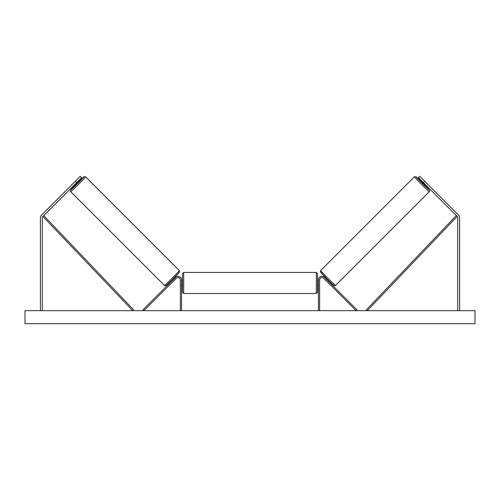 <?xml version="1.0" encoding="UTF-8"?>
<svg xmlns="http://www.w3.org/2000/svg" width="500" height="500" viewBox="0 0 500 500"><rect width="100%" height="100%" fill="white"/><g stroke="black" fill="none" stroke-linecap="round" stroke-linejoin="round"><path stroke-width="0.75" d="M76.588 182.669L75.25 181.331L80.269 176.306L81.613 177.644L42.844 216.412A1.894 1.894 0 0 0 42.287 217.75L42.287 310.669M75.25 181.331L41.506 215.075A3.787 3.787 0 0 0 40.394 217.75L40.394 310.669M423.413 182.669L424.75 181.331L419.731 176.306L418.387 177.644L457.156 216.412A1.894 1.894 0 0 1 457.713 217.75L457.713 310.669M424.75 181.331L458.494 215.075A3.787 3.787 0 0 1 459.606 217.75L459.606 310.669M318.45 310.669L318.45 279.881A3.55 3.55 0 0 1 324.513 277.369L356.975 309.831L356.138 310.669L323.675 278.206A2.369 2.369 0 0 0 319.631 279.881L319.631 310.669M181.55 310.669L181.55 279.881A3.55 3.55 0 0 0 175.487 277.369L143.025 309.831L143.863 310.669L176.325 278.206A2.369 2.369 0 0 1 180.369 279.881L180.369 310.669M183.681 293.5L182.5 292.312L182.5 273.6L183.681 272.419L183.681 293.5L316.319 293.5L316.319 272.419L317.5 273.6L317.5 285.325L318.45 285.325M318.45 280.587L317.5 280.587L317.5 273.6M181.55 284.65L181.55 281.269M318.45 284.65L318.45 281.269M317.5 282.956L317.5 292.312L316.319 293.5M70.7 191.681L70.344 190.806L70.662 189.975L75.419 184.85A9.356 0.319 -45 0 0 70.7 190.012A9.356 0.319 -45 0 0 77.537 183.619A9.356 0.319 -45 0 0 83.925 176.781A9.356 0.319 -45 0 0 78.769 181.506L83.994 176.675L85.6 176.781A10.537 0.356 135 0 1 78.4 184.481A10.537 0.356 135 0 1 70.7 191.681L164.425 285.413A10.537 0.356 -45 0 0 172.131 278.212A10.537 0.356 -45 0 0 179.331 270.512L179.575 271.875L172.956 279.006C162.994 288.906 166.025 285.138 164.425 285.413M85.6 176.781L179.331 270.512M74.912 184.344L75.638 185.069L78.987 181.719L78.263 180.994M78.044 181.737L75.656 184.125L78.044 181.737L77.781 181.475M171.262 280.694L171.713 281.144M173.025 281.5L172.55 281.981M172.188 280.663L174.581 278.275M175.419 279.113L175.9 278.631M174.606 277.344L175.062 277.794M173.069 281.544L175.463 279.15M475 310.669L25 310.669L25 323.694L475 323.694L475 310.669M429.3 191.681L429.656 190.806L429.338 189.975L424.581 184.85A9.356 0.319 -135 0 1 429.3 190.012A9.356 0.319 -135 0 1 422.463 183.619A9.356 0.319 -135 0 1 416.075 176.781A9.356 0.319 -135 0 1 421.231 181.506L416.006 176.675L414.4 176.781A10.537 0.356 45 0 0 421.6 184.481A10.537 0.356 45 0 0 429.3 191.681L335.575 285.413A10.537 0.356 -135 0 1 327.869 278.212A10.537 0.356 -135 0 1 320.669 270.512L320.425 271.875L327.044 279.006C337.006 288.906 333.975 285.138 335.575 285.413M414.4 176.781L320.669 270.512M425.087 184.344L424.363 185.069L421.012 181.719L421.737 180.994M328.738 280.694L328.288 281.144M325.394 277.344L324.938 277.794M324.1 278.631L324.581 279.113M327.812 280.663L325.419 278.275M327.45 281.981L326.975 281.5M326.931 281.544L324.538 279.15M424.606 183.863L424.344 184.125L421.956 181.737L424.344 184.125M42.844 216.412L132.756 310.669L133.613 309.85L43.7 215.594L42.844 216.412M457.156 216.412L367.244 310.669L366.388 309.85L456.3 215.594L457.156 216.412M179.331 272.181A9.356 0.319 135 0 1 172.944 279.025A9.356 0.319 135 0 1 166.1 285.413M320.669 272.181A9.356 0.319 45 0 0 327.056 279.025A9.356 0.319 45 0 0 333.9 285.413M183.681 272.419L316.319 272.419M181.55 280.587L182.5 280.587M181.55 285.325L182.5 285.325"/></g></svg>
